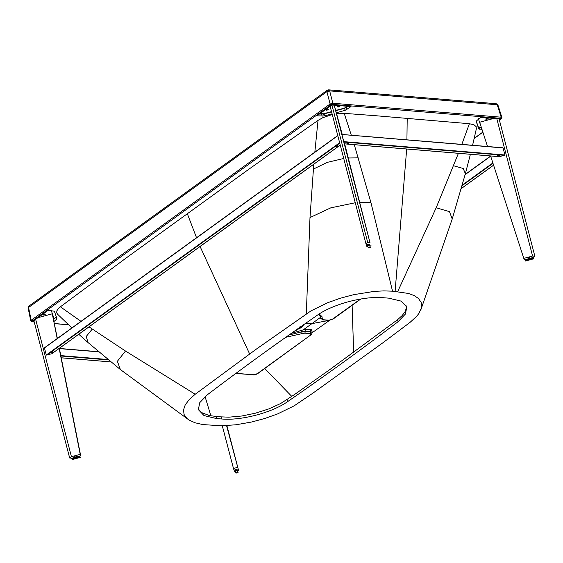 <?xml version="1.0" encoding="UTF-8"?>
<svg xmlns="http://www.w3.org/2000/svg" width="563" height="563" viewBox="0 0 563 563"><rect width="100%" height="100%" fill="white"/><g stroke="black" fill="none" stroke-linecap="round" stroke-linejoin="round"><path stroke-width="0.84" d="M368.666 244.236L368.8 244.743L369.448 244.567L370.412 247.417L369.764 247.593L369.49 246.967L368.301 247.987L367.343 245.137L368.997 245.377L368.695 244.194L369.314 244.068L370.25 246.96M367.21 244.631L367.343 245.137L367.21 244.638L367.709 244.448L368.068 245.081L368.864 244.877M368.202 245.581L368.068 245.081M74.78 457.677L75.949 456.945L76.941 457.093M71.768 458.402L71.895 458.901L79.995 456.713L78.18 457.43L80.101 457.466L72.275 459.584L73.943 458.852L71.994 459.063L71.888 458.317L79.883 456.389M75.562 457.318L76.04 457.191M79.869 456.206L80.066 456.924M236.347 469.394L236.481 469.901L237.129 469.725L238.086 472.575L236.467 472.315L236.629 472.969L235.981 473.145L235.024 470.295L236.678 470.541L236.376 469.352L236.995 469.225L237.931 472.118M234.891 469.795L235.024 470.295L235.383 469.605L235.749 470.239L236.544 470.035M528.094 259.107L529.262 258.375L530.255 258.523M525.075 259.825L525.209 260.331L533.309 258.143L531.486 258.86L533.414 258.896L525.589 261.014L527.165 260.029L525.307 260.493L525.103 259.782L533.196 257.819M528.868 258.748L529.347 258.621M533.175 257.636L533.372 258.347M531.571 259.114L531.444 258.607M336.012 110.383L344.486 108.089L347.026 106.252M320.136 113.501L323.493 113.775L331.516 111.601M328.053 109.095C328.792 109.56 328.292 109.919 326.547 110.179C325.808 109.715 326.308 109.356 328.053 109.095L328.518 109.321M326.547 110.179L326.083 109.954M337.997 107.083C337.258 106.611 337.758 106.252 339.503 105.992C340.249 106.456 339.742 106.822 337.997 107.083L337.533 106.85M339.503 105.992L339.968 106.217M326.35 109.426L328.067 108.962M337.8 106.323L339.517 105.858M481.062 117.357L478.522 119.194L481.161 126.837M487.896 118.892C486.284 119.539 485.637 119.483 485.968 118.73C487.586 118.082 488.227 118.131 487.896 118.892L488.149 118.49M485.714 119.124L485.968 118.73M485.982 118.596L487.699 118.131M478.522 119.194L478.325 118.434M53.45 318.672L53.921 318.327L51.346 310.685L47.996 310.41M45.068 314.618C43.457 315.273 42.809 315.217 43.14 314.464C44.758 313.809 45.399 313.865 45.068 314.618L45.322 314.224M42.887 314.858L43.14 314.464M51.346 310.685L53.921 318.327M43.344 314.337L44.674 313.992M344.443 143.832L341.868 134.48L503.083 147.942L504.92 154.987L499.641 156.683L344.443 143.832M502.639 147.795L341.868 134.48M497.544 156.275L497.326 155.613L499.135 155.128L499.36 155.782L497.544 156.275L497.326 155.613M499.135 155.128L499.36 155.782M348.715 142.664L348.933 143.326L347.125 143.818L346.899 143.157L348.715 142.664L348.933 143.326M347.125 143.818L346.899 143.157M497.622 155.149L497.748 155.529L498.797 155.247L498.67 154.86M347.195 142.692L347.329 143.072L348.377 142.784L348.244 142.404M288.896 335.034L301.627 331.867L301.254 330.439L291.24 333.373M301.254 330.439L303.183 329.897L311.916 323.634L305.378 323.444M285.715 337.3L302.359 333.542L301.627 331.867L305.357 331.304L304.949 329.714L303.183 329.897M303.133 325.006L302.767 326.167L301.289 327.61L296.94 329.742M304.949 329.714L311.501 329.714L312.338 332.515L310.797 331.755L310.227 329.58M329.566 320.312L311.916 323.634L320.629 317.279L320.34 315.864M301.282 326.287L297.778 328.757M360.419 299.073L331.881 319.594L328.391 320.333L322.944 319.89L323.387 319.749L320.657 318.095L320.291 316.673M210.907 415.881L205.066 396.619M264.744 368.526L291.782 396.415M198.162 408.604L200.238 411.419L201.934 412.707L209.345 415.557L218.557 416.754L228.838 417.176L241.809 416.008L255.482 413.179L268.769 408.921L280.564 403.572L294.435 394.593L329.763 369.624L397.527 319.728L402.13 315.611L405.149 311.564L406.451 307.736L406.451 305.941M287.637 401.63C326.012 375.134 362.818 348.504 398.048 321.74L405.395 314.063L406.81 307.074L401.152 301.121L388.653 298.151L383.494 297.728C364.275 295.835 333.134 304.02 317.518 315.076C279.142 341.572 242.336 368.202 207.107 394.959L199.759 402.644L198.352 409.625L204.01 415.585L216.502 418.548L221.66 418.978C240.88 420.871 272.02 412.679 287.637 401.63L287.109 399.617M31.521 321.283L32.225 321.698L32.028 321.114L31.183 320.284L30.768 320.889L28.15 308.081L28.931 306.089L29.621 305.913M332.557 104.394L500.873 118.336L501.176 117.188L332.853 103.247L329.651 90.882L326.906 91.628L330.108 103.993L332.853 103.247L332.557 104.394L330.953 104.824L330.108 103.993L31.183 320.284L28.565 307.489L326.906 91.628L327.272 90.221L28.931 306.089L28.15 308.081M499.437 120.243L501.366 118.842L501.915 117.54L501.176 117.188L497.22 104.76L329.651 90.882L328.039 90.031M495.609 103.909L497.952 105.084L496.228 103.719L328.658 89.841L327.272 90.221M392.538 291.184L383.79 290.888L374.219 291.388L353.655 294.667L340.305 298.235L327.567 302.767L310.945 310.903L256.573 348.947L195.185 394.262L189.077 399.73L185.171 405.029L183.503 409.991L184.073 414.488L186.839 418.365L189.027 420.033L194.953 422.757L202.835 424.565L221.365 425.811L235.967 424.776L251.499 422.032L264.849 418.464L277.587 413.932L294.21 405.803L313.401 392.798L383.22 342.543L409.97 322.437L416.62 316.371L418.949 313.387L421.497 307.658L421.694 304.977L421.18 302.472L418.499 298.51L414.396 295.674L408.724 293.492L392.538 291.184L370.89 202.399L359.813 202.37M89.01 326.85L125.507 351.045L117.364 361.277L120.383 369.56L189.027 420.033M30.768 320.889L31.957 321.783L34.23 321.966M332.276 114.5L322.789 117.709L318.011 120.405L249.838 168.52L125.985 258.121L60.382 306.814L80.995 321.346M461.822 144.381L469.387 123.719L375.81 115.725L344.211 113.353L336.857 113.656M500.873 118.336L501.07 118.92L501.52 118.216M469.387 123.719L474.053 124.838L476.185 126.703L476.235 129.173M57.553 314.196L56.694 312.754L56.856 310.853L58.109 308.869L60.382 306.814M332.107 113.867L324.147 116.02L316.934 115.816L331.889 104.999L351.023 106.583L345.147 110.334L336.597 112.649M482.019 129.49L478.719 128.821L476.143 121.186L480.767 117.329L499.909 118.913L499.219 119.412M34.026 321.184L33.196 321.114L48.144 310.297L54.379 311.212L56.969 318.876M56.954 318.848L54.006 321.487M348.061 106.337L344.619 108.321L336.076 110.637M331.586 111.854L323.626 114.007L319.376 114.05M481.365 127.47L478.198 126.809L476.178 120.827M56.434 316.835L53.591 319.397M296.863 329.404L296.595 330.122L294.949 330.748M340.376 144.93L51.697 353.803L46.286 355L44.456 347.955L44.773 347.603L337.8 135.577M51.697 353.803L52.014 353.451M336.104 146.077L337.913 145.592L338.138 146.246L336.322 146.739L336.104 146.077L336.322 146.739M337.913 145.592L338.138 146.246M53.189 352.424L51.374 352.917L51.149 352.255L52.964 351.762L53.189 352.424L52.964 351.762M51.374 352.917L51.149 352.255M336.4 145.613L336.526 145.993L337.575 145.711L337.448 145.331M51.451 351.791L51.578 352.171L52.626 351.882L52.5 351.502M334.26 105.197L342.241 134.473M367.836 246.601L366.992 246.833L365.915 243.638L330.129 106.273M365.915 243.638L367.688 242.357L331.91 104.999M367.688 242.357L369.961 242.54L334.183 105.19M369.961 242.54L344.676 143.882M371.038 245.735L369.975 246.024M367.604 244.476L367.632 244.448C368.941 243.927 369.469 243.969 369.201 244.581M37.946 317.68L52.275 313.802L57.377 338.433M59.34 348.321L80.706 455.805L76.61 456.91L76.357 455.96M74.949 457.36L71.937 458.176L69.664 457.986L33.879 320.621M69.664 457.986L71.438 456.706L35.659 319.334M71.438 456.706L80.213 454.327L59.164 348.448M57.201 338.56L52.275 313.802M80.213 454.327L80.706 455.805M59.305 348.349L59.615 350.08M59.481 349.159L59.129 348.131M74.992 456.825C74.386 456.445 74.795 456.15 76.209 455.939L76.469 456.375M226.586 425.635L238.599 470.548L226.896 425.621M238.599 470.548L237.67 471.224M235.503 471.724L234.553 471.646L233.476 468.458L222.294 425.797M233.476 468.458L237.523 467.36M235.285 469.633L235.313 469.612C236.622 469.085 237.143 469.127 236.875 469.739M487.537 146.507L479.669 122.248L493.828 118.413M490.605 155.972L523.801 258.389L532.577 256.01L496.798 118.659M532.577 256.01L534.85 256.2L499.071 118.849M534.85 256.2L533.077 257.488L529.924 258.34L529.67 257.39M528.256 258.79L524.301 259.86L523.801 258.389M528.298 258.248C527.7 257.875 528.108 257.58 529.523 257.368L529.776 257.805M370.412 247.417L370.278 246.911L370.412 247.417M369.314 244.068L369.448 244.567M368.948 247.811L368.821 247.305L368.955 247.811M367.463 245.053L367.329 244.546M367.836 244.947L367.709 244.448M367.991 244.961L367.857 244.462M368.258 245.588L368.132 245.081M368.962 245.398L368.828 244.891M368.92 244.659L368.786 244.152M369.293 244.553L369.166 244.053M71.888 458.317L72.015 458.817M79.847 456.699L79.714 456.199M72.078 459.436L71.944 458.929L72.078 459.436M72.198 459.352L72.064 458.845M73.894 458.887L73.767 458.388M78.18 457.43L78.046 456.924M78.264 457.684L78.13 457.184M78.32 457.691L78.194 457.184M80.023 457.226L79.89 456.727M80.178 457.24L80.045 456.741M80.22 457.381L80.094 456.875L80.22 457.381M236.995 469.225L237.129 469.725M238.086 472.575L237.959 472.068L238.086 472.575M235.137 470.211L235.01 469.711M235.517 470.105L235.383 469.605M235.672 470.119L235.538 469.619M235.876 470.738L235.749 470.239M235.939 470.745L235.806 470.239M236.643 470.555L236.509 470.049M236.601 469.816L236.467 469.31M236.974 469.711L236.847 469.211M236.629 472.969L236.502 472.463L236.629 472.969M525.195 259.747L525.328 260.247M533.154 258.128L533.027 257.622M525.504 260.775L525.378 260.275M527.207 260.317L527.074 259.81M533.351 258.276L533.224 257.777L533.351 258.276M531.486 258.86L531.352 258.354M531.634 259.121L531.5 258.614M533.337 258.656L533.203 258.157M533.485 258.67L533.351 258.164M504.603 155.339L343.831 142.024M504.92 154.987L343.719 141.637M98.842 351.875L59.397 348.61M60.79 355.612L107.99 359.525M98.701 351.748L59.375 348.497M60.867 355.999L108.511 359.947M61.226 357.786L110.89 361.896M302.359 333.542L304.85 333.162L305.357 331.304L310.797 331.755L310.283 333.62L304.85 333.162M235.96 373.311L253.42 374.761L257.242 373.726L310.748 335.006L310.283 333.62M301.289 327.61L300.044 327.504L299.868 326.821M322.944 319.89L320.671 318.341L320.579 316.469L318.728 314.267M235.742 373.466L253.42 374.761M252.977 374.895C254.047 375.134 255.637 374.698 257.734 373.6L257.242 373.726M257.734 373.6L310.748 335.006M322.346 319.08L321.994 316.638L319.172 313.978M332.649 319.165L328.391 320.333M328.834 320.199L323.387 319.749M353.663 352.347L352.114 305.315M398.048 321.74L397.527 319.728M216.502 418.548L215.981 416.536M221.66 418.978L221.132 416.965M355.26 202.743L330.777 207.846L309.995 217.557L306.314 313.858M309.995 217.557L313.781 164.22M314.837 152.151L318.011 120.405M187.233 213.447L196.543 237.741M200.069 246.495L249.627 353.965M125.507 351.045L195.185 394.262M452.223 219L449.478 211.632L436.149 207.803L397.689 291.613M407.204 118.244L406.922 139.835M406.676 149.019L395.113 291.395M436.149 207.803L458.423 153.305M344.211 113.353L351.319 135.226M354.275 144.677L370.89 202.399M68.433 324.696L54.414 323.535M34.202 321.86L32.225 321.698M358.279 157.865L348.328 157.978M343.733 158.484L327.237 162.376L313.373 169.083M474.208 138.35L482.864 132.094M499.402 120.123L501.07 118.92M330.953 104.824L32.028 321.114M120.383 369.56L88.074 342.586L86.223 336.491L92.262 329.066M453.56 165.761L463.201 168.485L465.376 173.7L470.394 154.297M346.956 109.525L346.435 107.519M344.619 108.321L345.147 110.334M324.063 113.888L324.584 115.901M323.626 114.007L324.147 116.02M321.621 114.24L322.142 116.245M478.198 126.809L478.719 128.821M479.746 129.3L479.219 127.287M478.142 126.654L478.67 128.667M55.878 317.743L56.399 319.756M490.669 156.176L465.122 174.664M462.251 185.107L492.871 162.953M490.64 156.071L465.165 174.502M462.082 185.699L492.991 163.333M461.287 188.521L493.582 165.156M339.771 143.129L46.736 355.147M339.658 142.735L46.286 355M337.821 135.69L44.456 347.955M74.738 456.382L74.985 457.332M528.045 257.812L528.291 258.762M344.457 143.868L499.451 156.704M341.854 134.444L502.829 147.773M98.652 351.713L59.368 348.462M110.932 361.939L61.233 357.822M312.359 332.585L329.629 320.305M302.767 326.167L303.858 324.499M320.671 318.341L320.298 316.899M311.24 334.886L312.338 332.515M360.834 299.002L333.141 319.038M501.907 117.526L497.952 105.084M420.927 309.615L452.23 218.979L465.376 173.7M54.435 323.641L68.552 324.809M88.074 342.586L78.764 334.267M71.888 327.933L57.539 314.182M472.589 145.275L476.397 128.624M474.173 138.519L482.899 132.206M490.626 156.035L465.179 174.446M493.596 165.191L461.273 188.584M51.887 353.712L340.39 144.972M44.583 347.695L337.793 135.542"/></g></svg>
